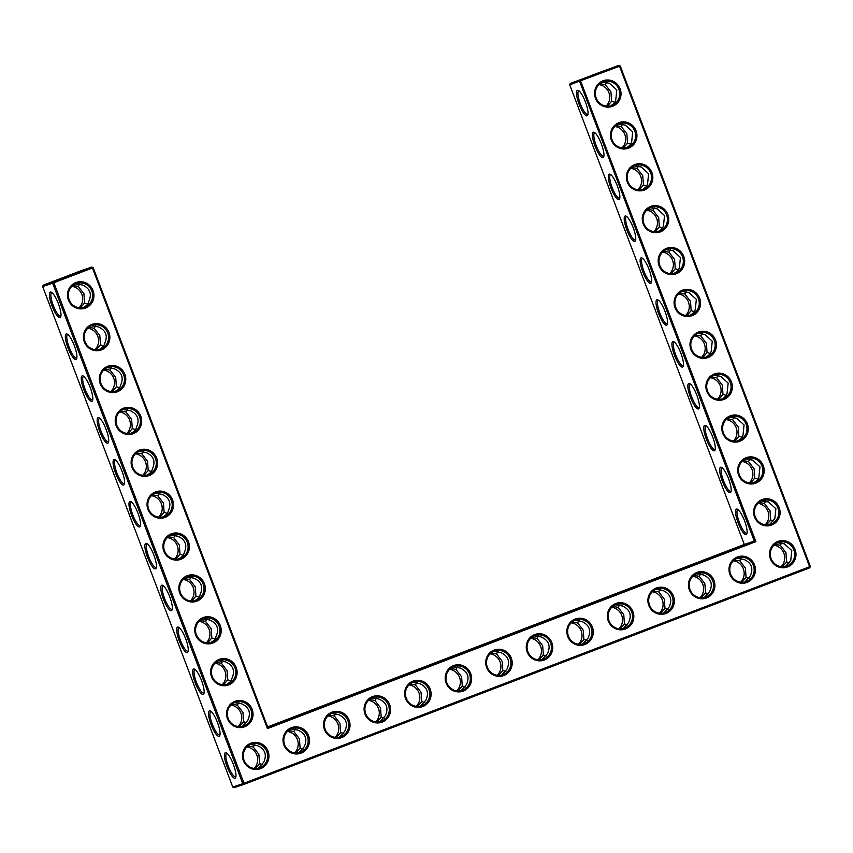 <?xml version="1.0" encoding="UTF-8"?>
<svg xmlns="http://www.w3.org/2000/svg" width="853" height="853" viewBox="0 0 853 853"><rect width="100%" height="100%" fill="white"/><g stroke="black" fill="none" stroke-linecap="round" stroke-linejoin="round"><path stroke-width="1.28" d="M595.458 98.276A13.616 13.2 -108.6 0 1 609.756 80.171A13.616 13.2 -108.6 0 1 618.137 102.221A13.616 13.2 -108.6 0 1 595.458 98.276M596.183 97.988A12.539 12.155 -108.6 0 1 603.54 81.749A12.539 12.155 -108.6 0 1 619.054 89.768A12.539 12.155 -108.6 0 1 611.526 105.537A12.539 12.155 -108.6 0 1 596.183 97.988M602.506 82.155L609.458 83.242L616.815 89.97L615.77 99.876C615.408 102.115 613.638 104.098 610.481 105.836M620.227 65.948L618.873 65.318L619.513 66.235L620.227 65.948L810.35 566.445L809.625 566.733L809.764 567.821L244.107 784.323L243.979 783.235L242.753 783.694L52.63 283.207L53.856 282.748L53.227 281.821L91.825 267.053L92.455 267.97L93.18 267.682L267.767 727.31L754.287 541.09L744.296 544.449L569.708 84.82L619.513 66.235L809.625 566.733L243.979 783.235L53.856 282.748L92.455 267.97L267.426 728.601L755.886 541.634L580.285 80.097L618.873 65.318L570.294 83.445L580.285 80.097L579.688 81.472L754.287 541.09L755.886 541.634M611.366 140.148A13.616 13.2 -108.6 0 1 625.665 122.054A13.616 13.2 -108.6 0 1 634.046 144.104A13.616 13.2 -108.6 0 1 611.366 140.148M754.532 517.025A13.616 13.2 -108.6 0 1 768.83 498.93A13.616 13.2 -108.6 0 1 777.2 520.97A13.616 13.2 -108.6 0 1 754.532 517.025M738.623 475.153A13.616 13.2 -108.6 0 1 752.922 457.048A13.616 13.2 -108.6 0 1 761.292 479.098A13.616 13.2 -108.6 0 1 738.623 475.153M770.43 558.896A13.616 13.2 -108.6 0 1 784.739 540.802A13.616 13.2 -108.6 0 1 793.109 562.852A13.616 13.2 -108.6 0 1 770.43 558.896M674.99 307.656A13.616 13.2 -108.6 0 1 689.288 289.551A13.616 13.2 -108.6 0 1 697.669 311.601A13.616 13.2 -108.6 0 1 674.99 307.656M627.275 182.03A13.616 13.2 -108.6 0 1 641.573 163.925A13.616 13.2 -108.6 0 1 649.943 185.975A13.616 13.2 -108.6 0 1 627.275 182.03M643.183 223.902A13.616 13.2 -108.6 0 1 657.482 205.797A13.616 13.2 -108.6 0 1 665.852 227.847A13.616 13.2 -108.6 0 1 643.183 223.902M659.081 265.773A13.616 13.2 -108.6 0 1 673.39 247.679A13.616 13.2 -108.6 0 1 681.76 269.729A13.616 13.2 -108.6 0 1 659.081 265.773M690.898 349.527A13.616 13.2 -108.6 0 1 705.196 331.422A13.616 13.2 -108.6 0 1 713.577 353.473A13.616 13.2 -108.6 0 1 690.898 349.527M722.715 433.281A13.616 13.2 -108.6 0 1 737.013 415.176A13.616 13.2 -108.6 0 1 745.383 437.226A13.616 13.2 -108.6 0 1 722.715 433.281M706.806 391.399A13.616 13.2 -108.6 0 1 721.105 373.305A13.616 13.2 -108.6 0 1 729.486 395.355A13.616 13.2 -108.6 0 1 706.806 391.399M75.896 282.567A13.616 13.2 -108.6 0 1 93.052 290.574A13.616 13.2 -108.6 0 1 85.567 308.018A13.616 13.2 -108.6 0 1 68.4 300.011A13.616 13.2 -108.6 0 1 75.896 282.567M729.891 574.421A13.616 13.2 -108.6 0 1 737.376 556.977A13.616 13.2 -108.6 0 1 754.542 564.985A13.616 13.2 -108.6 0 1 747.047 582.428A13.616 13.2 -108.6 0 1 729.891 574.421M689.352 589.935A13.616 13.2 -108.6 0 1 696.837 572.491A13.616 13.2 -108.6 0 1 714.004 580.498A13.616 13.2 -108.6 0 1 706.508 597.953A13.616 13.2 -108.6 0 1 689.352 589.935M91.804 324.439A13.616 13.2 -108.6 0 1 108.96 332.446A13.616 13.2 -108.6 0 1 101.475 349.901A13.616 13.2 -108.6 0 1 84.308 341.882A13.616 13.2 -108.6 0 1 91.804 324.439M648.802 605.459A13.616 13.2 -108.6 0 1 656.298 588.005A13.616 13.2 -108.6 0 1 673.454 596.023A13.616 13.2 -108.6 0 1 665.969 613.467A13.616 13.2 -108.6 0 1 648.802 605.459M405.548 698.564A13.616 13.2 -108.6 0 1 413.044 681.12A13.616 13.2 -108.6 0 1 430.2 689.128A13.616 13.2 -108.6 0 1 422.715 706.572A13.616 13.2 -108.6 0 1 405.548 698.564M446.098 683.04A13.616 13.2 -108.6 0 1 453.583 665.596A13.616 13.2 -108.6 0 1 470.739 673.614A13.616 13.2 -108.6 0 1 463.254 691.058A13.616 13.2 -108.6 0 1 446.098 683.04M365.009 714.078A13.616 13.2 -108.6 0 1 372.494 696.634A13.616 13.2 -108.6 0 1 389.661 704.642A13.616 13.2 -108.6 0 1 382.165 722.096A13.616 13.2 -108.6 0 1 365.009 714.078M283.921 745.117A13.616 13.2 -108.6 0 1 291.417 727.673A13.616 13.2 -108.6 0 1 308.573 735.681A13.616 13.2 -108.6 0 1 301.088 753.124A13.616 13.2 -108.6 0 1 283.921 745.117M324.46 729.603A13.616 13.2 -108.6 0 1 331.956 712.148A13.616 13.2 -108.6 0 1 349.112 720.167A13.616 13.2 -108.6 0 1 341.626 737.61A13.616 13.2 -108.6 0 1 324.46 729.603M234.959 701.315A13.616 13.2 -108.6 0 1 252.125 709.323A13.616 13.2 -108.6 0 1 244.63 726.777A13.616 13.2 -108.6 0 1 227.474 718.759A13.616 13.2 -108.6 0 1 234.959 701.315M219.05 659.433A13.616 13.2 -108.6 0 1 236.217 667.451A13.616 13.2 -108.6 0 1 228.732 684.895A13.616 13.2 -108.6 0 1 211.565 676.887A13.616 13.2 -108.6 0 1 219.05 659.433M107.713 366.31A13.616 13.2 -108.6 0 1 124.869 374.328A13.616 13.2 -108.6 0 1 117.383 391.772A13.616 13.2 -108.6 0 1 100.217 383.765A13.616 13.2 -108.6 0 1 107.713 366.31M123.61 408.182A13.616 13.2 -108.6 0 1 140.777 416.2A13.616 13.2 -108.6 0 1 133.281 433.644A13.616 13.2 -108.6 0 1 116.125 425.636A13.616 13.2 -108.6 0 1 123.61 408.182M139.519 450.064A13.616 13.2 -108.6 0 1 156.685 458.072A13.616 13.2 -108.6 0 1 149.19 475.526A13.616 13.2 -108.6 0 1 132.034 467.508A13.616 13.2 -108.6 0 1 139.519 450.064M155.427 491.936A13.616 13.2 -108.6 0 1 172.594 499.954A13.616 13.2 -108.6 0 1 165.098 517.398A13.616 13.2 -108.6 0 1 147.942 509.38A13.616 13.2 -108.6 0 1 155.427 491.936M171.336 533.807A13.616 13.2 -108.6 0 1 188.492 541.826A13.616 13.2 -108.6 0 1 181.007 559.269A13.616 13.2 -108.6 0 1 163.851 551.262A13.616 13.2 -108.6 0 1 171.336 533.807M608.264 620.973A13.616 13.2 -108.6 0 1 615.749 603.529A13.616 13.2 -108.6 0 1 632.915 611.537A13.616 13.2 -108.6 0 1 625.42 628.981A13.616 13.2 -108.6 0 1 608.264 620.973M567.725 636.487A13.616 13.2 -108.6 0 1 575.21 619.043A13.616 13.2 -108.6 0 1 592.366 627.051A13.616 13.2 -108.6 0 1 584.881 644.505A13.616 13.2 -108.6 0 1 567.725 636.487M486.636 667.526A13.616 13.2 -108.6 0 1 494.122 650.082A13.616 13.2 -108.6 0 1 511.288 658.09A13.616 13.2 -108.6 0 1 503.792 675.544A13.616 13.2 -108.6 0 1 486.636 667.526M527.175 652.012A13.616 13.2 -108.6 0 1 534.671 634.557A13.616 13.2 -108.6 0 1 551.827 642.576A13.616 13.2 -108.6 0 1 544.342 660.019A13.616 13.2 -108.6 0 1 527.175 652.012M250.867 743.187A13.616 13.2 -108.6 0 1 268.034 751.194A13.616 13.2 -108.6 0 1 260.538 768.649A13.616 13.2 -108.6 0 1 243.382 760.631A13.616 13.2 -108.6 0 1 250.867 743.187M203.153 617.561A13.616 13.2 -108.6 0 1 220.309 625.58A13.616 13.2 -108.6 0 1 212.823 643.023A13.616 13.2 -108.6 0 1 195.657 635.005A13.616 13.2 -108.6 0 1 203.153 617.561M187.244 575.69A13.616 13.2 -108.6 0 1 204.4 583.697A13.616 13.2 -108.6 0 1 196.915 601.152A13.616 13.2 -108.6 0 1 179.748 593.134A13.616 13.2 -108.6 0 1 187.244 575.69M587.984 114.259A12.539 3.092 69.1 0 1 587.728 114.419A12.539 3.092 69.1 0 1 580.307 103.693A12.539 3.092 69.1 0 1 578.76 90.994A12.539 3.092 69.1 0 1 579.059 90.94M599.915 83.733L605.31 84.639L606.856 82.133M605.31 84.639L610.951 91.964L611.633 101.272L614.746 102.232M626.379 147.708C629.546 145.98 631.305 143.997 631.678 141.747L632.723 131.842L625.366 125.124L618.414 124.026M615.823 125.604L621.219 126.511L622.765 124.005M607.4 106.145L611.633 101.272M267.767 727.31L267.426 728.601M612.091 139.86A12.539 12.155 -108.6 0 1 619.449 123.632A12.539 12.155 -108.6 0 1 634.963 131.65A12.539 12.155 -108.6 0 1 627.435 147.409A12.539 12.155 -108.6 0 1 612.091 139.86M755.246 516.737A12.539 12.155 -108.6 0 1 762.603 500.508A12.539 12.155 -108.6 0 1 778.117 508.527A12.539 12.155 -108.6 0 1 770.6 524.286A12.539 12.155 -108.6 0 1 755.246 516.737M739.338 474.865A12.539 12.155 -108.6 0 1 746.695 458.626A12.539 12.155 -108.6 0 1 762.219 466.644A12.539 12.155 -108.6 0 1 754.692 482.403A12.539 12.155 -108.6 0 1 739.338 474.865M771.155 558.608A12.539 12.155 -108.6 0 1 778.512 542.38A12.539 12.155 -108.6 0 1 794.026 550.398A12.539 12.155 -108.6 0 1 786.498 566.157A12.539 12.155 -108.6 0 1 771.155 558.608M675.715 307.368A12.539 12.155 -108.6 0 1 683.072 291.129A12.539 12.155 -108.6 0 1 698.586 299.147A12.539 12.155 -108.6 0 1 691.058 314.906A12.539 12.155 -108.6 0 1 675.715 307.368M627.989 181.742A12.539 12.155 -108.6 0 1 635.346 165.503A12.539 12.155 -108.6 0 1 650.871 173.522A12.539 12.155 -108.6 0 1 643.343 189.281A12.539 12.155 -108.6 0 1 627.989 181.742M643.898 223.614A12.539 12.155 -108.6 0 1 651.255 207.375A12.539 12.155 -108.6 0 1 666.769 215.393A12.539 12.155 -108.6 0 1 659.252 231.163A12.539 12.155 -108.6 0 1 643.898 223.614M659.806 265.486A12.539 12.155 -108.6 0 1 667.163 249.257A12.539 12.155 -108.6 0 1 682.677 257.275A12.539 12.155 -108.6 0 1 675.149 273.035A12.539 12.155 -108.6 0 1 659.806 265.486M691.623 349.24A12.539 12.155 -108.6 0 1 698.98 333.001A12.539 12.155 -108.6 0 1 714.494 341.019A12.539 12.155 -108.6 0 1 706.966 356.789A12.539 12.155 -108.6 0 1 691.623 349.24M723.44 432.993A12.539 12.155 -108.6 0 1 730.797 416.754A12.539 12.155 -108.6 0 1 746.311 424.773A12.539 12.155 -108.6 0 1 738.783 440.532A12.539 12.155 -108.6 0 1 723.44 432.993M707.532 391.111A12.539 12.155 -108.6 0 1 714.889 374.883A12.539 12.155 -108.6 0 1 730.403 382.901A12.539 12.155 -108.6 0 1 722.875 398.66A12.539 12.155 -108.6 0 1 707.532 391.111M76.024 283.654A12.539 12.155 71.4 0 0 69.04 299.488A12.539 12.155 71.4 0 0 84.468 307.261A12.539 12.155 71.4 0 0 91.996 291.502A12.539 12.155 71.4 0 0 76.024 283.654M737.514 558.065A12.539 12.155 71.4 0 0 730.531 573.898A12.539 12.155 71.4 0 0 745.959 581.671A12.539 12.155 71.4 0 0 753.487 565.912A12.539 12.155 71.4 0 0 737.514 558.065M696.965 573.579A12.539 12.155 71.4 0 0 689.981 589.412A12.539 12.155 71.4 0 0 705.42 597.196A12.539 12.155 71.4 0 0 712.948 581.437A12.539 12.155 71.4 0 0 696.965 573.579M91.932 325.526A12.539 12.155 71.4 0 0 84.948 341.36A12.539 12.155 71.4 0 0 100.377 349.144A12.539 12.155 71.4 0 0 107.904 333.384A12.539 12.155 71.4 0 0 91.932 325.526M656.426 589.092A12.539 12.155 71.4 0 0 649.442 604.926A12.539 12.155 71.4 0 0 664.871 612.71A12.539 12.155 71.4 0 0 672.399 596.951A12.539 12.155 71.4 0 0 656.426 589.092M413.172 682.208A12.539 12.155 71.4 0 0 406.188 698.042A12.539 12.155 71.4 0 0 421.617 705.815A12.539 12.155 71.4 0 0 429.144 690.056A12.539 12.155 71.4 0 0 413.172 682.208M453.711 666.683A12.539 12.155 71.4 0 0 446.727 682.517A12.539 12.155 71.4 0 0 462.166 690.301A12.539 12.155 71.4 0 0 469.683 674.542A12.539 12.155 71.4 0 0 453.711 666.683M372.622 697.722A12.539 12.155 71.4 0 0 365.638 713.556A12.539 12.155 71.4 0 0 381.078 721.339A12.539 12.155 71.4 0 0 388.605 705.58A12.539 12.155 71.4 0 0 372.622 697.722M291.545 728.761A12.539 12.155 71.4 0 0 284.561 744.594A12.539 12.155 71.4 0 0 299.989 752.378A12.539 12.155 71.4 0 0 307.517 736.608A12.539 12.155 71.4 0 0 291.545 728.761M332.084 713.236A12.539 12.155 71.4 0 0 325.1 729.07A12.539 12.155 71.4 0 0 340.528 736.853A12.539 12.155 71.4 0 0 348.056 721.094A12.539 12.155 71.4 0 0 332.084 713.236M235.097 702.403A12.539 12.155 71.4 0 0 228.103 718.237A12.539 12.155 71.4 0 0 243.542 726.02A12.539 12.155 71.4 0 0 251.07 710.25A12.539 12.155 71.4 0 0 235.097 702.403M219.189 660.531A12.539 12.155 71.4 0 0 212.205 676.365A12.539 12.155 71.4 0 0 227.634 684.138A12.539 12.155 71.4 0 0 235.161 668.379A12.539 12.155 71.4 0 0 219.189 660.531M107.841 367.398A12.539 12.155 71.4 0 0 100.857 383.232A12.539 12.155 71.4 0 0 116.285 391.015A12.539 12.155 71.4 0 0 123.813 375.256A12.539 12.155 71.4 0 0 107.841 367.398M123.749 409.28A12.539 12.155 71.4 0 0 116.754 425.114A12.539 12.155 71.4 0 0 132.194 432.887A12.539 12.155 71.4 0 0 139.721 417.128A12.539 12.155 71.4 0 0 123.749 409.28M139.647 451.152A12.539 12.155 71.4 0 0 132.663 466.986A12.539 12.155 71.4 0 0 148.102 474.769A12.539 12.155 71.4 0 0 155.63 459.01A12.539 12.155 71.4 0 0 139.647 451.152M155.555 493.023A12.539 12.155 71.4 0 0 148.571 508.857A12.539 12.155 71.4 0 0 164.011 516.641A12.539 12.155 71.4 0 0 171.538 500.882A12.539 12.155 71.4 0 0 155.555 493.023M171.464 534.906A12.539 12.155 71.4 0 0 164.48 550.739A12.539 12.155 71.4 0 0 179.919 558.512A12.539 12.155 71.4 0 0 187.436 542.753A12.539 12.155 71.4 0 0 171.464 534.906M615.887 604.617A12.539 12.155 71.4 0 0 608.893 620.451A12.539 12.155 71.4 0 0 624.332 628.235A12.539 12.155 71.4 0 0 631.86 612.465A12.539 12.155 71.4 0 0 615.887 604.617M575.338 620.131A12.539 12.155 71.4 0 0 568.354 635.965A12.539 12.155 71.4 0 0 583.793 643.748A12.539 12.155 71.4 0 0 591.31 627.989A12.539 12.155 71.4 0 0 575.338 620.131M494.26 651.17A12.539 12.155 71.4 0 0 487.266 667.003A12.539 12.155 71.4 0 0 502.705 674.787A12.539 12.155 71.4 0 0 510.233 659.028A12.539 12.155 71.4 0 0 494.26 651.17M534.799 635.656A12.539 12.155 71.4 0 0 527.815 651.489A12.539 12.155 71.4 0 0 543.244 659.262A12.539 12.155 71.4 0 0 550.771 643.503A12.539 12.155 71.4 0 0 534.799 635.656M250.995 744.274A12.539 12.155 71.4 0 0 244.011 760.108A12.539 12.155 71.4 0 0 259.451 767.892A12.539 12.155 71.4 0 0 266.978 752.133A12.539 12.155 71.4 0 0 250.995 744.274M203.281 618.649A12.539 12.155 71.4 0 0 196.297 634.483A12.539 12.155 71.4 0 0 211.725 642.266A12.539 12.155 71.4 0 0 219.253 626.507A12.539 12.155 71.4 0 0 203.281 618.649M187.372 576.777A12.539 12.155 71.4 0 0 180.388 592.611A12.539 12.155 71.4 0 0 195.817 600.395A12.539 12.155 71.4 0 0 203.345 584.636A12.539 12.155 71.4 0 0 187.372 576.777M598.934 84.607A12.539 12.155 -108.6 0 1 606.142 106.039M579.08 104.151A13.616 3.359 69.1 0 1 578.355 90.471A13.616 3.359 69.1 0 1 585.403 101.88A13.616 3.359 69.1 0 1 587.77 115.07A13.616 3.359 69.1 0 1 579.08 104.151M591.406 75.448L607.283 69.562L591.406 75.448M614.842 126.479A12.539 12.155 -108.6 0 1 622.05 147.91M621.219 126.511L626.859 133.836L627.541 143.144L630.655 144.104M623.308 148.017L627.541 143.144M603.892 156.131A12.539 3.092 69.1 0 1 603.636 156.302A12.539 3.092 69.1 0 1 596.215 145.564A12.539 3.092 69.1 0 1 594.669 132.865A12.539 3.092 69.1 0 1 594.967 132.812M674.52 355.402A13.616 3.359 69.1 0 1 673.806 341.722A13.616 3.359 69.1 0 1 680.843 353.131A13.616 3.359 69.1 0 1 683.221 366.321A13.616 3.359 69.1 0 1 674.52 355.402M690.429 397.274A13.616 3.359 69.1 0 1 689.704 383.605A13.616 3.359 69.1 0 1 696.752 395.003A13.616 3.359 69.1 0 1 699.119 408.203A13.616 3.359 69.1 0 1 690.429 397.274M706.337 439.156A13.616 3.359 69.1 0 1 705.612 425.476A13.616 3.359 69.1 0 1 712.66 436.875A13.616 3.359 69.1 0 1 715.027 450.075A13.616 3.359 69.1 0 1 706.337 439.156M722.246 481.028A13.616 3.359 69.1 0 1 721.521 467.348A13.616 3.359 69.1 0 1 728.569 478.757A13.616 3.359 69.1 0 1 730.936 491.946A13.616 3.359 69.1 0 1 722.246 481.028M738.144 522.9A13.616 3.359 69.1 0 1 737.429 509.22A13.616 3.359 69.1 0 1 744.477 520.629A13.616 3.359 69.1 0 1 746.844 533.818A13.616 3.359 69.1 0 1 738.144 522.9M594.989 146.023A13.616 3.359 69.1 0 1 594.264 132.354A13.616 3.359 69.1 0 1 601.312 143.752A13.616 3.359 69.1 0 1 603.679 156.952A13.616 3.359 69.1 0 1 594.989 146.023M610.897 187.905A13.616 3.359 69.1 0 1 610.172 174.225A13.616 3.359 69.1 0 1 617.22 185.623A13.616 3.359 69.1 0 1 619.587 198.824A13.616 3.359 69.1 0 1 610.897 187.905M626.795 229.777A13.616 3.359 69.1 0 1 626.081 216.097A13.616 3.359 69.1 0 1 633.129 227.506A13.616 3.359 69.1 0 1 635.496 240.695A13.616 3.359 69.1 0 1 626.795 229.777M642.704 271.649A13.616 3.359 69.1 0 1 641.989 257.979A13.616 3.359 69.1 0 1 649.037 269.377A13.616 3.359 69.1 0 1 651.404 282.578A13.616 3.359 69.1 0 1 642.704 271.649M658.612 313.531A13.616 3.359 69.1 0 1 657.898 299.851A13.616 3.359 69.1 0 1 664.945 311.249A13.616 3.359 69.1 0 1 667.313 324.449A13.616 3.359 69.1 0 1 658.612 313.531M744.296 544.449L267.618 726.895M725.828 551.592L741.747 545.696L725.828 551.592M685.29 567.117L701.209 561.21L685.29 567.117M644.74 582.631L660.659 576.724L644.74 582.631M604.201 598.156L620.12 592.249L604.201 598.156M563.662 613.67L579.582 607.762L563.662 613.67M523.113 629.183L539.032 623.276L523.113 629.183M482.574 644.708L498.493 638.801L482.574 644.708M442.035 660.222L457.954 654.315L442.035 660.222M401.486 675.736L417.405 669.84L401.486 675.736M360.947 691.261L376.866 685.354L360.947 691.261M320.408 706.774L336.327 700.867L320.408 706.774M279.859 722.299L295.778 716.392L279.859 722.299M232.773 787.052L234.127 787.682L244.107 784.323L242.753 783.694L232.773 787.052L42.65 286.555L52.63 283.207L53.227 281.821L43.236 285.179L81.835 270.412L91.825 267.053L93.18 267.682M64.348 277.182L80.225 271.297L64.348 277.182M227.005 766.506A13.616 3.359 69.1 0 1 226.28 752.836A13.616 3.359 69.1 0 1 233.327 764.235A13.616 3.359 69.1 0 1 235.695 777.435A13.616 3.359 69.1 0 1 227.005 766.506M211.096 724.634A13.616 3.359 69.1 0 1 210.371 710.954A13.616 3.359 69.1 0 1 217.419 722.363A13.616 3.359 69.1 0 1 219.786 735.553A13.616 3.359 69.1 0 1 211.096 724.634M195.188 682.763A13.616 3.359 69.1 0 1 194.463 669.083A13.616 3.359 69.1 0 1 201.511 680.491A13.616 3.359 69.1 0 1 203.878 693.681A13.616 3.359 69.1 0 1 195.188 682.763M179.279 640.88A13.616 3.359 69.1 0 1 178.565 627.211A13.616 3.359 69.1 0 1 185.613 638.609A13.616 3.359 69.1 0 1 187.98 651.809A13.616 3.359 69.1 0 1 179.279 640.88M163.371 599.009A13.616 3.359 69.1 0 1 162.656 585.329A13.616 3.359 69.1 0 1 169.704 596.737A13.616 3.359 69.1 0 1 172.071 609.927A13.616 3.359 69.1 0 1 163.371 599.009M147.462 557.137A13.616 3.359 69.1 0 1 146.748 543.457A13.616 3.359 69.1 0 1 153.796 554.866A13.616 3.359 69.1 0 1 156.163 568.055A13.616 3.359 69.1 0 1 147.462 557.137M131.565 515.255A13.616 3.359 69.1 0 1 130.84 501.585A13.616 3.359 69.1 0 1 137.887 512.984A13.616 3.359 69.1 0 1 140.255 526.184A13.616 3.359 69.1 0 1 131.565 515.255M115.656 473.383A13.616 3.359 69.1 0 1 114.931 459.703A13.616 3.359 69.1 0 1 121.979 471.112A13.616 3.359 69.1 0 1 124.346 484.301A13.616 3.359 69.1 0 1 115.656 473.383M99.748 431.511A13.616 3.359 69.1 0 1 99.023 417.831A13.616 3.359 69.1 0 1 106.071 429.24A13.616 3.359 69.1 0 1 108.438 442.43A13.616 3.359 69.1 0 1 99.748 431.511M83.839 389.629A13.616 3.359 69.1 0 1 83.125 375.96A13.616 3.359 69.1 0 1 90.162 387.358A13.616 3.359 69.1 0 1 92.54 400.558A13.616 3.359 69.1 0 1 83.839 389.629M67.931 347.757A13.616 3.359 69.1 0 1 67.216 334.088A13.616 3.359 69.1 0 1 74.264 345.486A13.616 3.359 69.1 0 1 76.631 358.676A13.616 3.359 69.1 0 1 67.931 347.757M52.022 305.886A13.616 3.359 69.1 0 1 51.308 292.206A13.616 3.359 69.1 0 1 58.356 303.615A13.616 3.359 69.1 0 1 60.723 316.804A13.616 3.359 69.1 0 1 52.022 305.886M810.35 566.445L809.764 567.821M761.58 500.903L768.521 502.001L775.889 508.719L774.844 518.624L769.545 524.584M745.671 459.031L752.613 460.119L759.98 466.847L758.935 476.752C758.562 478.991 756.803 480.975 753.636 482.713M777.488 542.775L784.429 543.873L791.797 550.59L790.752 560.506L785.453 566.456M682.048 291.523L688.989 292.622L696.357 299.339L695.302 309.255C694.939 311.494 693.169 313.477 690.013 315.205M634.323 165.908L641.275 166.996L648.632 173.713L647.587 183.63C647.214 185.869 645.454 187.852 642.288 189.579M650.231 207.78L657.173 208.868L664.54 215.596L663.495 225.501C663.122 227.74 661.363 229.724 658.196 231.462M666.14 249.652L673.081 250.75L680.449 257.467L679.404 267.373C679.031 269.623 677.261 271.606 674.105 273.333M697.946 333.406L704.898 334.493L712.266 341.221L711.21 351.127C710.848 353.366 709.078 355.349 705.921 357.087M729.763 417.149L736.715 418.247L744.072 424.965L743.027 434.881C742.654 437.12 740.894 439.103 737.728 440.83M713.854 375.277L720.806 376.376L728.163 383.093L727.119 392.998C726.756 395.238 724.986 397.231 721.819 398.959M83.423 307.57C86.59 305.822 88.36 303.839 88.723 301.61C92.167 293.997 90.055 288.453 82.4 284.977L75.459 283.889M736.949 558.299L743.923 559.408C751.536 562.873 753.636 568.397 750.224 575.988L744.914 581.97M696.4 573.813L703.384 574.922C710.997 578.387 713.097 583.921 709.685 591.502L704.375 597.495M99.332 349.442C102.499 347.704 104.269 345.721 104.62 343.482C108.075 335.869 105.964 330.324 98.308 326.859L91.367 325.761M655.861 589.327L662.845 590.436C670.458 593.912 672.559 599.435 669.136 607.016L663.826 613.008M412.607 682.443L419.58 683.552C427.204 687.017 429.294 692.54 425.882 700.132L420.572 706.113M453.146 666.918L460.13 668.027C467.743 671.503 469.843 677.026 466.431 684.607L461.11 690.599M372.057 697.957L379.041 699.065C386.654 702.531 388.755 708.065 385.343 715.646L380.033 721.638M290.98 728.995L297.953 730.104C305.566 733.569 307.666 739.093 304.254 746.684L298.945 752.677M331.518 713.471L338.502 714.579C346.115 718.055 348.216 723.579 344.804 731.16L339.483 737.152M242.487 726.319L247.786 720.358C251.23 712.745 249.129 707.201 241.474 703.725L234.522 702.637M226.589 684.437C229.756 682.699 231.515 680.715 231.877 678.487C235.321 670.874 233.221 665.329 225.565 661.853L218.613 660.766M115.24 391.314C118.407 389.576 120.177 387.593 120.529 385.364C123.984 377.74 121.872 372.207 114.217 368.731L107.265 367.632M131.138 433.196C134.316 431.447 136.075 429.464 136.437 427.236C139.881 419.623 137.781 414.078 130.125 410.602L123.173 409.515M147.047 475.068C150.224 473.33 151.983 471.346 152.346 469.107C155.79 461.494 153.689 455.95 146.034 452.485L139.082 451.386M162.955 516.939C166.122 515.201 167.892 513.218 168.254 510.979C171.698 503.366 169.598 497.821 161.931 494.356L154.99 493.258M178.863 558.811C182.03 557.073 183.8 555.09 184.163 552.861C187.607 545.248 185.496 539.704 177.84 536.228L170.899 535.14M615.322 604.852L622.295 605.961C629.909 609.426 632.009 614.949 628.597 622.541L623.287 628.533M574.773 620.366L581.757 621.474C589.37 624.94 591.47 630.474 588.058 638.055L582.748 644.047M493.695 651.404L500.668 652.513C508.281 655.978 510.382 661.512 506.97 669.093L501.66 675.086M534.234 635.88L541.218 636.988C548.831 640.464 550.931 645.988 547.509 653.579L542.199 659.561M258.395 768.19L263.694 762.23C267.138 754.617 265.038 749.073 257.382 745.607L250.43 744.509M210.68 642.565C213.847 640.827 215.617 638.844 215.969 636.605C219.424 628.992 217.312 623.447 209.657 619.982L202.705 618.883M194.772 600.693C197.939 598.955 199.709 596.961 200.071 594.733C203.515 587.12 201.404 581.575 193.748 578.11L186.807 577.012M631.721 167.487L637.127 168.393L638.673 165.887M569.708 84.82L570.294 83.445M683.424 365.51A12.539 3.092 69.1 0 1 683.168 365.67A12.539 3.092 69.1 0 1 675.747 354.944A12.539 3.092 69.1 0 1 674.201 342.245A12.539 3.092 69.1 0 1 674.499 342.192M699.332 407.382A12.539 3.092 69.1 0 1 699.076 407.542A12.539 3.092 69.1 0 1 691.655 396.816A12.539 3.092 69.1 0 1 690.109 384.117A12.539 3.092 69.1 0 1 690.408 384.063M715.24 449.254A12.539 3.092 69.1 0 1 714.985 449.424A12.539 3.092 69.1 0 1 707.563 438.698A12.539 3.092 69.1 0 1 706.007 425.988A12.539 3.092 69.1 0 1 706.316 425.946M731.149 491.136A12.539 3.092 69.1 0 1 730.882 491.296A12.539 3.092 69.1 0 1 723.461 480.57A12.539 3.092 69.1 0 1 721.915 467.87A12.539 3.092 69.1 0 1 722.224 467.817M747.057 533.008A12.539 3.092 69.1 0 1 746.791 533.168A12.539 3.092 69.1 0 1 739.37 522.441A12.539 3.092 69.1 0 1 737.824 509.742A12.539 3.092 69.1 0 1 738.133 509.689M619.8 198.013A12.539 3.092 69.1 0 1 619.534 198.173A12.539 3.092 69.1 0 1 612.113 187.447A12.539 3.092 69.1 0 1 610.567 174.748A12.539 3.092 69.1 0 1 610.876 174.694M635.709 239.885A12.539 3.092 69.1 0 1 635.442 240.045A12.539 3.092 69.1 0 1 628.021 229.318A12.539 3.092 69.1 0 1 626.475 216.619A12.539 3.092 69.1 0 1 626.784 216.566M651.617 281.757A12.539 3.092 69.1 0 1 651.351 281.916A12.539 3.092 69.1 0 1 643.93 271.19A12.539 3.092 69.1 0 1 642.384 258.491A12.539 3.092 69.1 0 1 642.682 258.438M667.515 323.628A12.539 3.092 69.1 0 1 667.259 323.799A12.539 3.092 69.1 0 1 659.838 313.072A12.539 3.092 69.1 0 1 658.292 300.373A12.539 3.092 69.1 0 1 658.591 300.32M43.236 285.179L42.65 286.555M235.908 776.614A12.539 3.092 69.1 0 1 235.641 776.784A12.539 3.092 69.1 0 1 228.231 766.047A12.539 3.092 69.1 0 1 226.674 753.348A12.539 3.092 69.1 0 1 226.983 753.295M219.999 734.742A12.539 3.092 69.1 0 1 219.743 734.902A12.539 3.092 69.1 0 1 212.322 724.176A12.539 3.092 69.1 0 1 210.776 711.477A12.539 3.092 69.1 0 1 211.075 711.423M204.091 692.871A12.539 3.092 69.1 0 1 203.835 693.031A12.539 3.092 69.1 0 1 196.414 682.304A12.539 3.092 69.1 0 1 194.868 669.605A12.539 3.092 69.1 0 1 195.166 669.552M188.182 650.988A12.539 3.092 69.1 0 1 187.927 651.159A12.539 3.092 69.1 0 1 180.505 640.432A12.539 3.092 69.1 0 1 178.959 627.723A12.539 3.092 69.1 0 1 179.258 627.669M172.274 609.117A12.539 3.092 69.1 0 1 172.018 609.277A12.539 3.092 69.1 0 1 164.597 598.55A12.539 3.092 69.1 0 1 163.051 585.851A12.539 3.092 69.1 0 1 163.349 585.798M156.376 567.245A12.539 3.092 69.1 0 1 156.11 567.405A12.539 3.092 69.1 0 1 148.689 556.678A12.539 3.092 69.1 0 1 147.142 543.979A12.539 3.092 69.1 0 1 147.452 543.926M140.468 525.363A12.539 3.092 69.1 0 1 140.201 525.533A12.539 3.092 69.1 0 1 132.78 514.807A12.539 3.092 69.1 0 1 131.234 502.097A12.539 3.092 69.1 0 1 131.543 502.054M124.559 483.491A12.539 3.092 69.1 0 1 124.303 483.651A12.539 3.092 69.1 0 1 116.882 472.925A12.539 3.092 69.1 0 1 115.326 460.225A12.539 3.092 69.1 0 1 115.635 460.172M108.651 441.619A12.539 3.092 69.1 0 1 108.395 441.779A12.539 3.092 69.1 0 1 100.974 431.053A12.539 3.092 69.1 0 1 99.428 418.354A12.539 3.092 69.1 0 1 99.726 418.301M92.742 399.737A12.539 3.092 69.1 0 1 92.487 399.908A12.539 3.092 69.1 0 1 85.065 389.181A12.539 3.092 69.1 0 1 83.519 376.472A12.539 3.092 69.1 0 1 83.818 376.429M76.834 357.865A12.539 3.092 69.1 0 1 76.578 358.025A12.539 3.092 69.1 0 1 69.157 347.299A12.539 3.092 69.1 0 1 67.611 334.6A12.539 3.092 69.1 0 1 67.909 334.547M60.936 315.994A12.539 3.092 69.1 0 1 60.67 316.154A12.539 3.092 69.1 0 1 53.249 305.427A12.539 3.092 69.1 0 1 51.702 292.728A12.539 3.092 69.1 0 1 52.001 292.675M750.565 483.022L754.788 478.138L757.912 479.098M758.978 502.481L764.384 503.387L765.93 500.882M764.384 503.387L770.024 510.712L770.696 520.021L773.82 520.98M774.887 544.363L780.292 545.259L781.828 542.764M766.463 524.894L770.696 520.021M743.07 460.609L748.476 461.516L750.022 459.01M734.657 441.14L738.89 436.267L742.003 437.226M748.476 461.516L754.116 468.841L754.788 478.138M734.337 559.877L739.775 560.794L745.383 568.109L746.076 577.385L741.822 582.29M739.775 560.794L741.321 558.278M749.201 578.355L746.076 577.385M780.292 545.259L785.933 552.584L786.605 561.892L789.729 562.852M782.372 566.765L786.605 561.892M679.446 293.112L684.852 294.018L686.388 291.513M671.023 273.642L675.256 268.77L678.38 269.729M684.852 294.018L690.493 301.333L691.165 310.641L694.289 311.601M695.355 334.984L700.75 335.89L702.296 333.384M686.932 315.514L691.165 310.641M637.127 168.393L642.767 175.707L643.45 185.016L646.563 185.975M647.63 209.358L653.035 210.264L654.582 207.759M639.217 189.888L643.45 185.016M653.035 210.264L658.676 217.59L659.348 226.887L662.472 227.858M663.538 251.23L668.944 252.136L670.49 249.63M655.115 231.771L659.348 226.887M668.944 252.136L674.584 259.461L675.256 268.77M700.75 335.89L706.391 343.215L707.073 352.513L710.197 353.473M711.263 376.855L716.659 377.762L718.205 375.256M702.84 357.396L707.073 352.513M727.172 418.738L732.567 419.633L734.113 417.138M718.748 399.268L722.981 394.395L726.095 395.355M732.567 419.633L738.208 426.958L738.89 436.267M716.659 377.762L722.299 385.087L722.981 394.395M79.809 283.868L78.263 286.373L72.857 285.467M87.699 303.956L84.575 302.996L80.342 307.88M95.707 325.739L94.171 328.245L88.765 327.339M78.263 286.373L83.903 293.699L84.575 302.996M693.798 575.402L699.225 576.319L704.845 583.623L705.527 592.899L701.283 597.804M699.225 576.319L700.771 573.792M708.662 593.869L705.527 592.899M653.259 590.916L658.687 591.833L664.306 599.137L664.988 608.413L660.744 613.318M658.687 591.833L660.233 589.316M668.123 609.383L664.988 608.413M103.608 345.838L100.483 344.879L96.25 349.751M111.615 367.622L110.069 370.117L104.674 369.221M94.171 328.245L99.812 335.57L100.483 344.879M612.71 606.43L618.148 607.357L623.756 614.661L624.439 623.938L620.195 628.842M618.148 607.357L619.694 604.83M627.573 624.908L624.439 623.938M410.005 684.021L415.432 684.938L416.978 682.421M369.456 699.545L374.894 700.462L380.502 707.766L381.184 717.042L376.941 721.947M374.894 700.462L376.44 697.935M384.319 718.013L381.184 717.042M424.858 702.499L421.734 701.529L417.49 706.433M415.432 684.938L421.051 692.252L421.734 701.529M450.544 668.507L455.971 669.424L457.517 666.907M465.407 686.974L462.273 686.004L458.029 690.909M455.971 669.424L461.59 676.728L462.273 686.004M328.917 715.059L334.344 715.976L339.963 723.28L340.646 732.556L336.402 737.461M334.344 715.976L335.89 713.46M343.78 733.527L340.646 732.556M288.378 730.573L293.805 731.501L295.351 728.974M254.78 744.488L253.234 746.993L258.875 754.319L259.557 763.627L255.324 768.5M262.671 764.587L259.557 763.627M303.231 749.051L300.107 748.081L295.863 752.986M293.805 731.501L299.414 738.805L300.107 748.081M238.872 702.616L237.326 705.122L231.931 704.215M230.854 680.833L227.74 679.873L223.507 684.746M246.762 722.715L243.649 721.755L239.416 726.628M253.234 746.993L247.839 746.087M237.326 705.122L242.966 712.447L243.649 721.755M214.956 638.961L211.832 638.001L207.599 642.874M222.964 660.744L221.417 663.25L216.022 662.344M221.417 663.25L227.058 670.575L227.74 679.873M119.516 387.71L116.392 386.75L112.159 391.623M127.523 409.493L125.977 411.999L120.582 411.093M110.069 370.117L115.709 377.442L116.392 386.75M135.414 429.581L132.3 428.622L128.067 433.505M143.432 451.365L141.886 453.871L136.491 452.964M125.977 411.999L131.618 419.324L132.3 428.622M151.322 471.464L148.209 470.504L143.976 475.377M159.34 493.247L157.794 495.742L152.388 494.847M141.886 453.871L147.526 461.196L148.209 470.504M167.231 513.335L164.107 512.376L159.884 517.249M175.249 535.119L173.703 537.625L168.297 536.718M157.794 495.742L163.435 503.067L164.107 512.376M183.139 555.207L180.015 554.247L175.782 559.12M191.147 576.991L189.611 579.496L184.205 578.59M173.703 537.625L179.343 544.95L180.015 554.247M572.171 621.954L577.598 622.871L583.217 630.175L583.9 639.451L579.656 644.356M577.598 622.871L579.144 620.355M587.035 640.422L583.9 639.451M531.632 637.468L537.059 638.385L542.679 645.7L543.361 654.965L539.117 659.87M537.059 638.385L538.606 635.869M546.496 655.946L543.361 654.965M491.083 652.982L496.521 653.91L498.067 651.383M505.946 671.46L502.812 670.49L498.568 675.395M496.521 653.91L502.129 661.214L502.812 670.49M199.048 597.089L195.923 596.13L191.69 601.002M207.055 618.873L205.52 621.368L200.114 620.472M205.52 621.368L211.16 628.693L211.832 638.001M189.611 579.496L195.252 586.821L195.923 596.13M630.751 168.35A12.539 12.155 -108.6 0 1 637.948 189.782M758.008 503.355A12.539 12.155 -108.6 0 1 765.205 524.787M742.099 461.484A12.539 12.155 -108.6 0 1 749.297 482.915M773.916 545.227A12.539 12.155 -108.6 0 1 781.113 566.659M726.191 419.601A12.539 12.155 -108.6 0 1 733.399 441.033M740.575 582.183A12.539 12.155 71.4 0 0 733.367 560.752M678.476 293.976A12.539 12.155 -108.6 0 1 685.673 315.407M662.568 252.104A12.539 12.155 -108.6 0 1 669.765 273.536M694.385 335.858A12.539 12.155 -108.6 0 1 701.582 357.29M646.659 210.233A12.539 12.155 -108.6 0 1 653.856 231.664M710.282 377.73A12.539 12.155 -108.6 0 1 717.49 399.161M79.084 307.773A12.539 12.155 71.4 0 0 71.887 286.341M94.992 349.645A12.539 12.155 71.4 0 0 87.795 328.213M700.025 597.697A12.539 12.155 71.4 0 0 692.828 576.265M659.486 613.211A12.539 12.155 71.4 0 0 652.289 591.779M110.901 391.516A12.539 12.155 71.4 0 0 103.703 370.085M618.947 628.736A12.539 12.155 71.4 0 0 611.74 607.304M416.232 706.327A12.539 12.155 71.4 0 0 409.035 684.895M375.693 721.841A12.539 12.155 71.4 0 0 368.485 700.409M456.771 690.802A12.539 12.155 71.4 0 0 449.574 669.37M497.32 675.288A12.539 12.155 71.4 0 0 490.112 653.856M335.144 737.355A12.539 12.155 71.4 0 0 327.947 715.923M294.605 752.879A12.539 12.155 71.4 0 0 287.408 731.447M254.066 768.393A12.539 12.155 71.4 0 0 246.858 746.961M238.158 726.521A12.539 12.155 71.4 0 0 230.95 705.09M222.249 684.65A12.539 12.155 71.4 0 0 215.052 663.218M206.341 642.767A12.539 12.155 71.4 0 0 199.144 621.336M126.809 433.399A12.539 12.155 71.4 0 0 119.601 411.967M142.718 475.27A12.539 12.155 71.4 0 0 135.51 453.839M158.615 517.142A12.539 12.155 71.4 0 0 151.418 495.71M174.524 559.024A12.539 12.155 71.4 0 0 167.327 537.593M190.432 600.896A12.539 12.155 71.4 0 0 183.235 579.464M578.398 644.25A12.539 12.155 71.4 0 0 571.201 622.818M537.859 659.774A12.539 12.155 71.4 0 0 530.662 638.343"/></g></svg>
